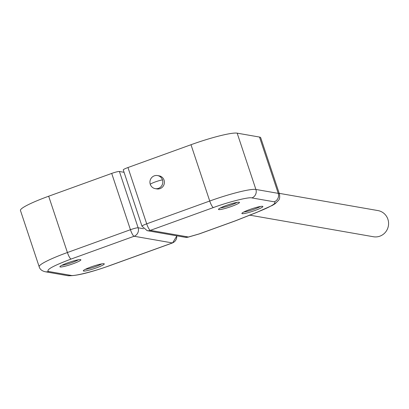 <?xml version="1.0" encoding="UTF-8"?>
<svg xmlns="http://www.w3.org/2000/svg" width="409" height="409" viewBox="0 0 409 409"><rect width="100%" height="100%" fill="white"/><g stroke="black" fill="none" stroke-linecap="round" stroke-linejoin="round"><path stroke-width="0.61" d="M162.47 179.888A6.641 6.437 99.9 0 1 155.231 188.636A6.641 6.437 99.9 0 1 150.272 184.306A6.641 6.437 99.9 0 1 157.511 175.558A6.641 6.437 99.9 0 1 162.47 179.888A7.193 0.854 161.6 0 0 155.308 181.913A7.193 0.854 161.6 0 0 150.272 184.306M249.72 209.536A11.063 1.309 -18.4 0 1 262.752 206.387A11.063 1.309 -18.4 0 1 255.037 210.466A11.063 1.309 -18.4 0 1 241.903 213.319A11.063 1.309 -18.4 0 1 249.72 209.536M243.846 211.99A9.739 1.155 161.6 0 0 254.301 209.157A9.739 1.155 161.6 0 0 260.4 206.484M226.32 205.451A11.063 1.309 -18.4 0 1 239.357 202.302A11.063 1.309 -18.4 0 1 231.642 206.381A11.063 1.309 -18.4 0 1 218.508 209.234A11.063 1.309 -18.4 0 1 226.32 205.451M220.451 207.905A9.739 1.155 161.6 0 0 230.906 205.073A9.739 1.155 161.6 0 0 237.005 202.399M155.231 188.636L156.826 188.917A6.641 6.437 -80.1 0 0 164.065 180.17A6.641 6.437 -80.1 0 0 159.106 175.834L157.511 175.558M187.542 237.261L199.117 233.933A6.641 1.416 70.1 0 0 199.29 233.917A6.641 1.416 70.1 0 0 199.439 233.815M199.117 233.933L235.344 220.824L257.159 212.194C271.489 206.433 277.179 202.976 274.214 201.816L251.878 197.915C249.229 196.749 228.217 202.015 213.406 207.557L150.374 230.364L188.442 237.01A6.641 6.437 -80.1 0 1 185.216 237.292L147.153 230.65L141.995 226.203A6.641 0.787 161.6 0 1 146.698 223.83A6.641 1.416 70.1 0 0 150.374 230.364A6.641 6.437 99.9 0 1 147.153 230.65M257.159 212.194L272.506 205.338L275.313 203.58L278.739 200.083C279.684 199.009 279.92 196.985 279.434 194.019A39.837 4.719 161.6 0 0 278.232 193.355L255.896 189.454A39.837 4.719 161.6 0 0 209.73 201.023L146.698 223.83L127.971 167.532L190.998 144.725L209.73 201.023A6.641 1.416 -109.9 0 0 213.406 207.557M235.344 220.824A6.641 1.416 70.1 0 0 235.523 220.809A6.641 1.416 70.1 0 0 235.671 220.702M251.878 197.915A6.641 6.437 -80.1 0 0 255.896 189.454L237.169 133.155A39.837 4.719 161.6 0 0 190.998 144.725M237.169 133.155L259.505 137.056L278.232 193.355A6.641 6.437 -80.1 0 1 274.214 201.816M279.434 194.019L260.707 137.721A39.837 4.719 161.6 0 0 259.505 137.056M127.971 167.532A6.641 0.787 161.6 0 0 123.267 169.904L141.995 226.203M279.209 193.339L377.982 210.584A13.277 12.878 99.9 0 1 388.55 222.527A13.277 12.878 99.9 0 1 379.859 236.177A13.277 12.878 99.9 0 1 373.412 236.745L249.316 215.078M73.053 263.759A11.063 1.309 -18.4 0 1 59.919 266.617A11.063 1.309 -18.4 0 1 67.736 262.834A11.063 1.309 -18.4 0 1 80.767 259.679A11.063 1.309 -18.4 0 1 73.053 263.759M61.861 265.283A9.739 1.155 161.6 0 0 72.316 262.455A9.739 1.155 161.6 0 0 78.416 259.776M96.447 267.844A11.063 1.309 -18.4 0 1 83.313 270.702A11.063 1.309 -18.4 0 1 91.13 266.919A11.063 1.309 -18.4 0 1 104.162 263.764A11.063 1.309 -18.4 0 1 96.447 267.844M85.256 269.367A9.739 1.155 161.6 0 0 95.711 266.54A9.739 1.155 161.6 0 0 101.81 263.861M48.676 196.223A39.837 4.719 161.6 0 0 20.45 210.466L39.177 266.765A39.837 4.719 161.6 0 1 67.408 252.522L48.676 196.223L111.708 173.416L130.435 229.715L67.408 252.522A6.641 1.416 -109.9 0 0 71.084 259.055C53.19 265.799 45.68 269.94 48.559 271.479L70.89 275.38C73.543 276.545 94.556 271.279 109.367 265.738L172.393 242.931L134.111 236.249L71.084 259.055M143.528 228.728L138.13 227.787L119.402 171.489L124.065 172.301M119.402 171.489A6.641 0.787 161.6 0 0 111.708 173.416M48.559 271.479A6.641 6.437 99.9 0 1 45.338 271.765L67.669 275.666A6.641 6.437 -80.1 0 0 70.89 275.38M134.111 236.249A6.641 1.416 -109.9 0 1 130.435 229.715A6.641 0.787 161.6 0 1 138.13 227.787A6.641 6.437 99.9 0 1 134.111 236.249M172.731 242.803A6.641 1.416 -109.9 0 1 172.572 242.92A6.641 1.416 -109.9 0 1 172.393 242.931A6.641 6.437 -80.1 0 0 176.708 235.809M109.367 265.738A6.641 1.416 70.1 0 0 109.546 265.727A6.641 1.416 70.1 0 0 109.689 265.62M257.327 212.189L235.523 220.809L199.29 233.917L187.936 237.205L185.216 237.292M45.338 271.765C41.948 270.993 39.893 269.326 39.177 266.765M67.669 275.666C75.154 276.249 89.111 272.936 109.546 265.727L172.572 242.92L176.898 235.84"/></g></svg>
